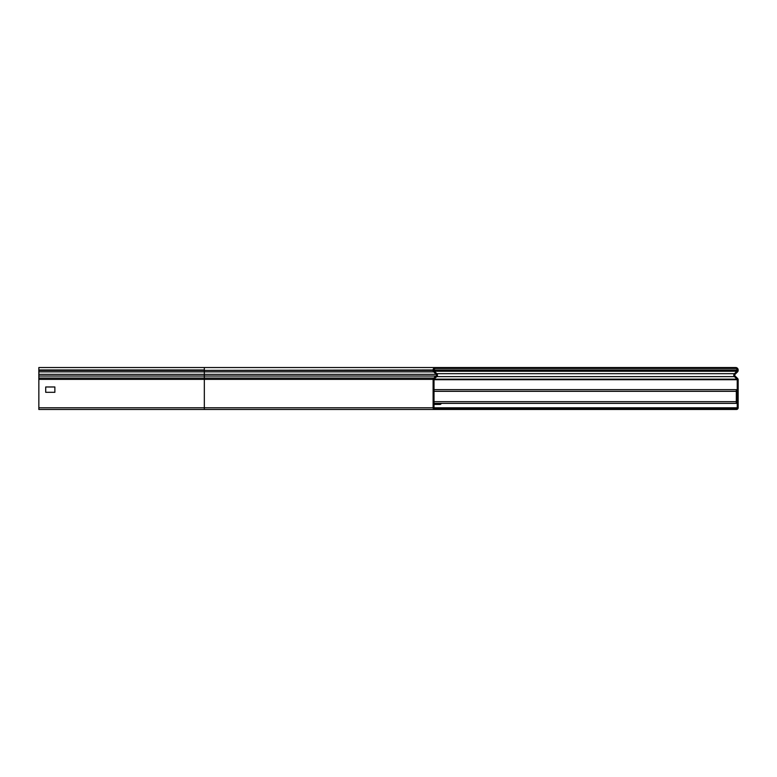<?xml version="1.0" encoding="UTF-8"?>
<svg xmlns="http://www.w3.org/2000/svg" width="777" height="777" viewBox="0 0 777 777"><rect width="100%" height="100%" fill="white"/><g stroke="black" fill="none" stroke-linecap="round" stroke-linejoin="round"><path stroke-width="1.17" d="M448.368 367.531L448.368 368.444L435.547 368.444A1.525 1.525 0 0 0 434.022 369.969L434.022 370.396A1.146 1.146 0 0 0 434.362 371.202L436.859 373.698A2.059 2.059 0 0 1 436.723 376.728L434.304 378.768A0.767 0.767 0 0 0 434.022 379.351L434.022 407.789A0.767 0.767 0 0 0 434.79 408.556L448.368 408.556L448.368 409.469L434.79 409.469A1.68 1.68 0 0 1 433.11 407.789L433.11 379.351A1.68 1.68 0 0 1 433.712 378.069L436.13 376.029A1.146 1.146 0 0 0 436.208 374.349L433.712 371.853A2.059 2.059 0 0 1 433.11 370.396L433.11 369.969A2.438 2.438 0 0 1 435.547 367.531L722.901 367.531L722.901 368.444L448.368 368.444M434.79 409.469L38.85 409.469L38.85 367.531L435.547 367.531L204.332 367.531L204.332 369.969L38.85 369.969M54.866 392.317L54.866 386.975L45.717 386.975L45.717 392.317L54.866 392.317L54.866 386.975L45.717 386.975L45.717 392.317L54.866 392.317M434.022 389.646L736.324 389.646L736.324 403.37L434.022 403.37M448.368 409.469L736.47 409.469A1.68 1.68 0 0 0 738.15 407.789L738.15 379.71A1.68 1.68 0 0 0 737.645 378.516L735.061 375.971A1.146 1.146 0 0 1 735.061 374.339L737.538 371.911A2.059 2.059 0 0 0 738.15 370.435L738.15 369.969A2.438 2.438 0 0 0 735.712 367.531L722.901 367.531M722.901 409.469L722.901 408.556L736.47 408.556A0.767 0.767 0 0 0 737.237 407.789L737.237 379.71A0.767 0.767 0 0 0 737.004 379.166L734.42 376.622A2.059 2.059 0 0 1 734.42 373.688L736.897 371.251A1.146 1.146 0 0 0 737.237 370.435L737.237 369.969A1.525 1.525 0 0 0 735.712 368.444L722.901 368.444M722.901 408.556L448.368 408.556M441.326 403.37A1.68 1.525 90 0 1 439.908 404.438L434.022 404.438M204.332 409.469L204.332 371.853L433.712 371.853L434.362 371.202M38.85 374.349L436.208 374.349L436.859 373.698M38.85 376.029L436.13 376.029L436.723 376.728M38.85 378.069L433.712 378.069L434.304 378.768M38.85 371.853L204.332 371.853L204.332 370.396L38.85 370.396M433.11 370.396L204.332 370.396L433.11 369.969M433.11 379.351L38.85 379.351M433.11 407.789L38.85 407.789M434.022 401.69L736.324 401.69M434.022 391.326L736.324 391.326M735.061 375.971L734.42 376.622L436.839 376.622M737.645 378.516L737.004 379.166L434.052 379.166M735.061 374.339L734.42 373.688L436.839 373.688M737.538 371.911L736.897 371.251L434.411 371.251M737.237 369.969L434.022 369.969M737.237 370.435L434.032 370.435M737.237 379.71L434.022 379.71M737.237 407.789L434.022 407.789"/></g></svg>
